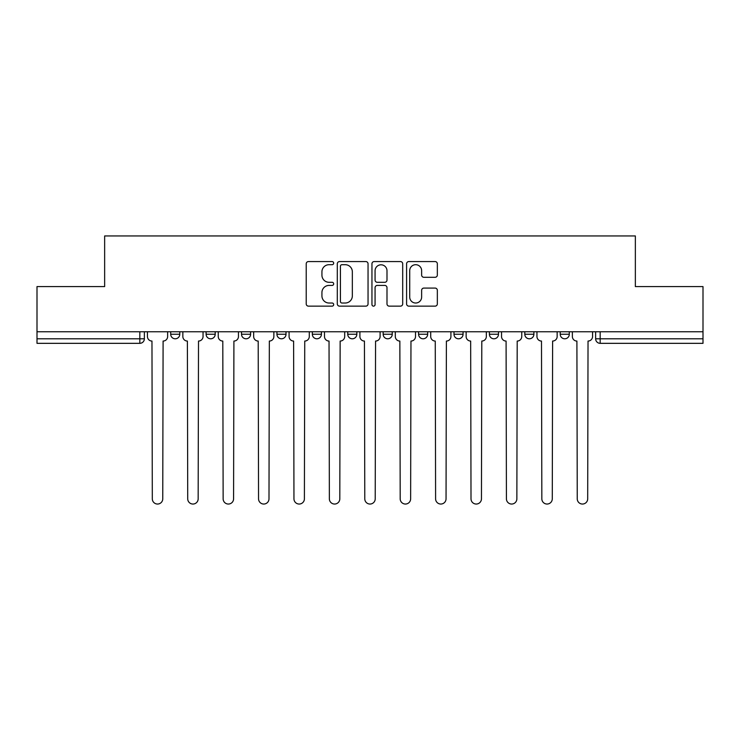 <?xml version="1.0" encoding="UTF-8"?>
<svg xmlns="http://www.w3.org/2000/svg" width="740" height="740" viewBox="0 0 740 740"><rect width="100%" height="100%" fill="white"/><g stroke="black" fill="none" stroke-linecap="round" stroke-linejoin="round"><path stroke-width="1.11" d="M333.685 263.135A1.563 1.563 0 0 0 332.121 261.572L308.45 261.572A2.229 2.229 0 0 0 306.221 263.801L306.221 303.909A2.229 2.229 0 0 0 308.45 306.138L332.121 306.138A1.563 1.563 0 0 0 333.685 304.575A1.563 1.563 0 0 0 332.121 303.021L329.06 303.021A7.132 7.132 0 0 1 321.928 295.889L321.928 292.55A7.132 7.132 0 0 1 329.06 285.418L332.121 285.418A1.563 1.563 0 0 0 333.685 283.855A1.563 1.563 0 0 0 332.121 282.301L329.06 282.301A7.132 7.132 0 0 1 321.928 275.169L321.928 271.821A7.132 7.132 0 0 1 329.06 264.698L332.121 264.698A1.563 1.563 0 0 0 333.685 263.135M524.808 331.751L524.808 334.249L533.891 334.249A4.542 4.542 0 0 1 529.35 338.791A4.542 4.542 0 0 1 524.808 334.249L524.808 331.751M489.399 331.751L489.399 334.249L498.483 334.249A4.542 4.542 0 0 1 493.941 338.791A4.542 4.542 0 0 1 489.399 334.249L489.399 331.751M312.345 334.249L312.345 331.751L312.345 334.249A4.542 4.542 0 0 0 316.887 338.791A4.542 4.542 0 0 1 312.345 334.249L321.419 334.249A4.542 4.542 0 0 1 316.887 338.791M241.518 331.751L241.518 334.249L250.601 334.249A4.542 4.542 0 0 1 246.059 338.791A4.542 4.542 0 0 1 241.518 334.249L241.518 331.751M206.108 334.249L206.108 331.751L206.108 334.249A4.542 4.542 0 0 0 210.65 338.791A4.542 4.542 0 0 1 206.108 334.249L215.192 334.249A4.542 4.542 0 0 1 210.65 338.791A4.542 4.542 0 0 0 215.192 334.249A4.542 4.542 0 0 1 210.65 338.791M170.7 334.249L170.7 331.751L170.7 334.249A4.542 4.542 0 0 0 175.241 338.791A4.542 4.542 0 0 1 170.7 334.249L179.783 334.249A4.542 4.542 0 0 1 175.241 338.791A4.542 4.542 0 0 0 179.783 334.249A4.542 4.542 0 0 1 175.241 338.791M435.12 277.287A2.229 2.229 0 0 0 437.34 275.058L437.34 263.801A2.229 2.229 0 0 0 435.12 261.572L408.822 261.572A2.229 2.229 0 0 0 406.593 263.801L406.593 303.909A2.229 2.229 0 0 0 408.822 306.138L435.12 306.138A2.229 2.229 0 0 0 437.34 303.909L437.34 290.321A2.229 2.229 0 0 0 435.12 288.091L423.863 288.091A2.229 2.229 0 0 0 421.634 290.321L421.634 297.055A5.957 5.957 0 0 1 415.677 303.021A5.957 5.957 0 0 1 409.72 297.055L409.72 270.655A5.957 5.957 0 0 1 415.677 264.698A5.957 5.957 0 0 1 421.634 270.655L421.634 275.058A2.229 2.229 0 0 0 423.863 277.287L435.12 277.287M37 331.751L37 286.584L104.645 286.584L104.645 235.958L635.355 235.958L635.355 286.584L703 286.584L703 331.751L37 331.751L37 338.791L144.365 338.791L144.365 331.751M368.048 263.801A2.229 2.229 0 0 0 365.819 261.572L339.531 261.572A2.229 2.229 0 0 0 337.301 263.801L337.301 303.909A2.229 2.229 0 0 0 339.531 306.138L365.819 306.138A2.229 2.229 0 0 0 368.048 303.909L368.048 263.801M374.181 261.572L400.47 261.572A2.229 2.229 0 0 1 402.699 263.801L402.699 303.909A2.229 2.229 0 0 1 400.47 306.138L389.221 306.138A2.229 2.229 0 0 1 386.992 303.909L386.992 287.647A2.229 2.229 0 0 0 384.763 285.418L377.298 285.418A2.229 2.229 0 0 0 375.069 287.647L375.069 304.575A1.563 1.563 0 0 1 373.506 306.138A1.563 1.563 0 0 1 371.952 304.575L371.952 263.801A2.229 2.229 0 0 1 374.181 261.572M595.635 331.751L595.635 338.791L703 338.791L703 343.332L600.168 343.332A4.542 4.542 0 0 1 595.635 338.791A4.542 4.542 0 0 0 600.168 343.332L600.168 331.751M703 331.751L703 338.791M144.365 338.791A4.542 4.542 0 0 1 139.832 343.332A4.542 4.542 0 0 0 144.365 338.791A4.542 4.542 0 0 1 139.832 343.332L37 343.332L37 338.791M569.301 331.751L569.301 334.249A4.542 4.542 0 0 1 564.759 338.791A4.542 4.542 0 0 1 560.217 334.249L569.301 334.249A4.542 4.542 0 0 1 564.759 338.791A4.542 4.542 0 0 0 569.301 334.249L569.301 331.751M560.217 331.751L560.217 334.249M533.891 331.751L533.891 334.249M498.483 331.751L498.483 334.249L498.483 331.751M463.064 331.751L463.064 334.249A4.542 4.542 0 0 1 458.532 338.791A4.542 4.542 0 0 1 453.99 334.249L463.064 334.249L463.064 331.751M453.99 331.751L453.99 334.249M427.655 331.751L427.655 334.249A4.542 4.542 0 0 1 423.114 338.791A4.542 4.542 0 0 1 418.581 334.249L427.655 334.249M418.581 331.751L418.581 334.249M392.246 331.751L392.246 334.249A4.542 4.542 0 0 1 387.704 338.791A4.542 4.542 0 0 1 383.163 334.249L392.246 334.249M383.163 331.751L383.163 334.249M356.837 331.751L356.837 334.249A4.542 4.542 0 0 1 352.296 338.791A4.542 4.542 0 0 1 347.754 334.249L356.837 334.249A4.542 4.542 0 0 1 352.296 338.791A4.542 4.542 0 0 0 356.837 334.249M347.754 331.751L347.754 334.249M321.419 331.751L321.419 334.249M286.01 331.751L286.01 334.249A4.542 4.542 0 0 1 281.468 338.791A4.542 4.542 0 0 1 276.936 334.249L286.01 334.249A4.542 4.542 0 0 1 281.468 338.791A4.542 4.542 0 0 0 286.01 334.249L286.01 331.751M276.936 331.751L276.936 334.249M250.601 331.751L250.601 334.249L250.601 331.751M215.192 331.751L215.192 334.249L215.192 331.751M179.783 331.751L179.783 334.249L179.783 331.751M341.982 264.698A1.563 1.563 0 0 0 340.418 266.252L340.418 301.457A1.563 1.563 0 0 0 341.982 303.021L345.21 303.021A7.132 7.132 0 0 0 352.342 295.889L352.342 271.821A7.132 7.132 0 0 0 345.21 264.698L341.982 264.698M386.992 270.766A5.957 5.957 0 0 0 381.026 264.809A5.957 5.957 0 0 0 375.069 270.766L375.069 280.072A2.229 2.229 0 0 0 377.298 282.301L384.763 282.301A2.229 2.229 0 0 0 386.992 280.072L386.992 270.766M147.436 336.515L147.436 331.751L147.436 336.515A4.542 4.542 0 0 0 151.968 341.057L152.31 498.816A5.217 5.217 0 0 0 157.537 504.042A5.217 5.217 0 0 0 162.754 498.816L163.096 341.057A4.542 4.542 0 0 0 167.638 336.515L167.638 331.751L167.638 336.515M151.968 341.057L152.31 498.816M162.754 498.816L163.096 341.057M182.845 336.515L182.845 331.751L182.845 336.515A4.542 4.542 0 0 0 187.387 341.057L187.72 498.816A5.217 5.217 0 0 0 192.946 504.042A5.217 5.217 0 0 0 198.163 498.816L198.505 341.057A4.542 4.542 0 0 0 203.047 336.515L203.047 331.751L203.047 336.515M218.254 336.515L218.254 331.751L218.254 336.515A4.542 4.542 0 0 0 222.796 341.057L223.138 498.816A5.217 5.217 0 0 0 228.355 504.042A5.217 5.217 0 0 0 233.581 498.816L233.914 341.057A4.542 4.542 0 0 0 238.456 336.515L238.456 331.751L238.456 336.515M187.387 341.057L187.72 498.816M198.163 498.816L198.505 341.057M222.796 341.057L223.138 498.816M233.581 498.816L233.914 341.057M253.663 336.515L253.663 331.751L253.663 336.515A4.542 4.542 0 0 0 258.204 341.057L258.547 498.816A5.217 5.217 0 0 0 263.764 504.042A5.217 5.217 0 0 0 268.99 498.816L269.332 341.057A4.542 4.542 0 0 0 273.865 336.515L273.865 331.751L273.865 336.515M289.081 336.515L289.081 331.751L289.081 336.515A4.542 4.542 0 0 0 293.614 341.057L293.956 498.816A5.217 5.217 0 0 0 299.182 504.042A5.217 5.217 0 0 0 304.399 498.816L304.741 341.057A4.542 4.542 0 0 0 309.283 336.515L309.283 331.751L309.283 336.515M324.49 336.515L324.49 331.751L324.49 336.515A4.542 4.542 0 0 0 329.032 341.057L329.365 498.816A5.217 5.217 0 0 0 334.591 504.042A5.217 5.217 0 0 0 339.808 498.816L340.15 341.057A4.542 4.542 0 0 0 344.692 336.515L344.692 331.751L344.692 336.515M258.204 341.057L258.547 498.816M268.99 498.816L269.332 341.057M293.614 341.057L293.956 498.816M304.399 498.816L304.741 341.057M329.032 341.057L329.365 498.816M339.808 498.816L340.15 341.057M359.899 336.515L359.899 331.751L359.899 336.515A4.542 4.542 0 0 0 364.441 341.057L364.783 498.816A5.217 5.217 0 0 0 370 504.042A5.217 5.217 0 0 0 375.217 498.816L375.559 341.057A4.542 4.542 0 0 0 380.101 336.515L380.101 331.751L380.101 336.515M364.441 341.057L364.783 498.816M375.217 498.816L375.559 341.057M395.308 336.515L395.308 331.751L395.308 336.515A4.542 4.542 0 0 0 399.85 341.057L400.192 498.816A5.217 5.217 0 0 0 405.409 504.042A5.217 5.217 0 0 0 410.635 498.816L410.968 341.057A4.542 4.542 0 0 0 415.51 336.515L415.51 331.751L415.51 336.515M399.85 341.057L400.192 498.816M410.635 498.816L410.968 341.057M430.717 336.515L430.717 331.751L430.717 336.515A4.542 4.542 0 0 0 435.259 341.057L435.601 498.816A5.217 5.217 0 0 0 440.818 504.042A5.217 5.217 0 0 0 446.044 498.816L446.387 341.057A4.542 4.542 0 0 0 450.919 336.515L450.919 331.751L450.919 336.515M435.259 341.057L435.601 498.816M446.044 498.816L446.387 341.057M466.135 336.515L466.135 331.751L466.135 336.515A4.542 4.542 0 0 0 470.668 341.057L471.01 498.816A5.217 5.217 0 0 0 476.236 504.042A5.217 5.217 0 0 0 481.453 498.816L481.796 341.057A4.542 4.542 0 0 0 486.337 336.515L486.337 331.751L486.337 336.515M470.668 341.057L471.01 498.816M481.453 498.816L481.796 341.057M501.544 336.515L501.544 331.751L501.544 336.515A4.542 4.542 0 0 0 506.086 341.057L506.419 498.816A5.217 5.217 0 0 0 511.645 504.042A5.217 5.217 0 0 0 516.862 498.816L517.205 341.057A4.542 4.542 0 0 0 521.746 336.515L521.746 331.751L521.746 336.515M506.086 341.057L506.419 498.816M516.862 498.816L517.205 341.057M536.953 336.515L536.953 331.751L536.953 336.515A4.542 4.542 0 0 0 541.495 341.057L541.837 498.816A5.217 5.217 0 0 0 547.054 504.042A5.217 5.217 0 0 0 552.28 498.816L552.614 341.057A4.542 4.542 0 0 0 557.155 336.515L557.155 331.751L557.155 336.515M541.495 341.057L541.837 498.816M552.28 498.816L552.614 341.057M572.362 336.515L572.362 331.751L572.362 336.515A4.542 4.542 0 0 0 576.904 341.057L577.246 498.816A5.217 5.217 0 0 0 582.463 504.042A5.217 5.217 0 0 0 587.69 498.816L588.032 341.057A4.542 4.542 0 0 0 592.564 336.515L592.564 331.751L592.564 336.515M576.904 341.057L577.246 498.816M587.69 498.816L588.032 341.057M139.832 331.751L139.832 343.332M600.168 343.332A4.542 4.542 0 0 1 595.635 338.791"/></g></svg>
